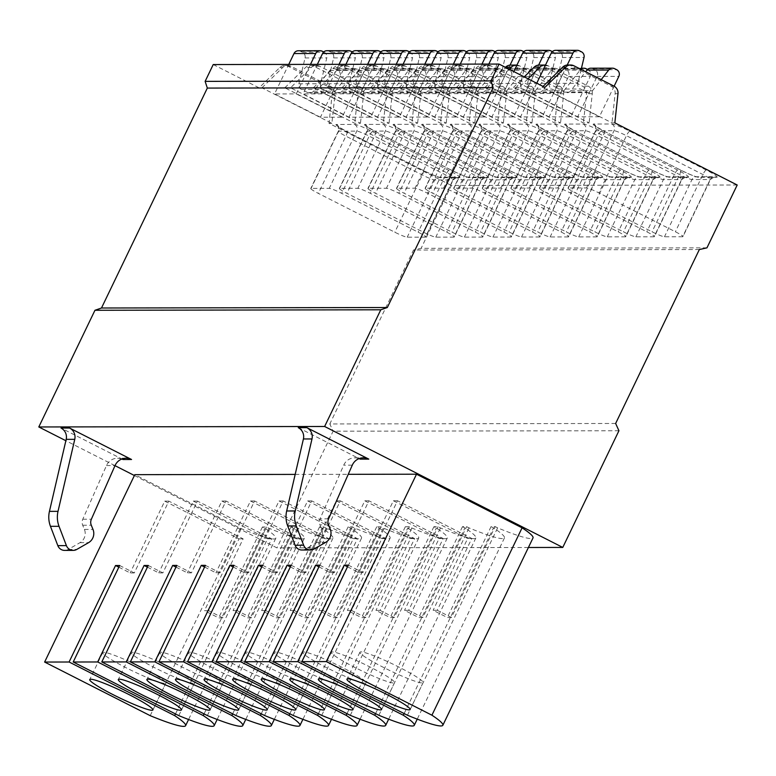 <?xml version="1.0" encoding="UTF-8"?>
<svg xmlns="http://www.w3.org/2000/svg" width="776" height="776" viewBox="0 0 776 776"><rect width="100%" height="100%" fill="white"/><g stroke="black" fill="none" stroke-linecap="round" stroke-linejoin="round"><path stroke-width="0.58" stroke-dasharray="3.88 2.91" d="M528.408 547.487L276.954 547.895L134.403 475.513M115.003 465.658L65.863 440.71M295.181 474.408L348.249 474.32M150.204 715.666L240.385 528.281L134.811 474.67M240.385 528.281A71.343 7.246 -154.3 0 0 275.781 538.321A71.343 7.246 -154.3 0 0 264.858 528.243L262.404 527.001L266.517 526.991L268.971 528.233A71.343 7.246 -154.3 0 0 304.367 538.272A71.343 7.246 -154.3 0 0 293.435 528.194L290.981 526.952L295.103 526.943L297.557 528.184A71.343 7.246 -154.3 0 0 332.952 538.224A71.343 7.246 -154.3 0 0 322.021 528.146L319.566 526.904L323.679 526.894L326.133 528.146A71.343 7.246 -154.3 0 0 361.529 538.175A71.343 7.246 -154.3 0 0 350.606 528.107L348.152 526.856L352.265 526.846L354.719 528.097A71.343 7.246 -154.3 0 0 390.115 538.127A71.343 7.246 -154.3 0 0 379.183 528.058L376.729 526.807L380.851 526.807L383.305 528.049A71.343 7.246 -154.3 0 0 418.7 538.088A71.343 7.246 -154.3 0 0 407.769 528.01L405.315 526.758L409.427 526.758L411.881 528A71.343 7.246 -154.3 0 0 447.277 538.04A71.343 7.246 -154.3 0 0 436.355 527.961L433.9 526.72L438.013 526.71L440.467 527.952A71.343 7.246 -154.3 0 0 475.863 537.991A71.343 7.246 -154.3 0 0 464.931 527.913L462.477 526.671L466.599 526.662L469.053 527.903A71.343 7.246 -154.3 0 0 504.448 537.943A71.343 7.246 -154.3 0 0 493.517 527.864L491.062 526.623L495.175 526.613L497.629 527.864A71.343 7.246 -154.3 0 0 533.025 537.894M122.977 459.518L61.013 428.051M298.256 427.663L360.209 459.13M618.938 430.738L333.117 431.204L276.954 547.895M615.64 423.473L329.81 423.948L333.117 431.204M699.341 249.562L413.511 250.027L329.81 423.948M706.955 247.845L421.135 248.31L413.511 250.027M737.2 185.008L451.37 185.483L421.135 248.31M614.844 122.88L611.992 122.88L542.075 87.378L543.045 86.417M544.927 87.378L542.075 87.378M213.225 64.544L259.106 87.843L279.777 67.551A7.508 7.314 -90.1 0 1 288.071 66.251L328.132 86.592A7.508 7.314 -90.1 0 1 332.157 94.148L329.024 123.345L451.37 185.483M261.958 87.834L282.639 67.551A7.508 7.314 -90.1 0 1 290.932 66.241L330.993 86.592A7.508 7.314 -90.1 0 1 335.019 94.148L331.876 123.345L261.958 87.834L259.106 87.843M331.876 123.345L329.024 123.345M490.626 87.465L484.903 87.475L554.821 122.977L560.544 122.967L490.626 87.465L509.202 69.229M462.04 87.513L456.327 87.523L526.244 123.025L531.958 123.015L462.04 87.513L482.72 67.221A7.508 7.314 -90.1 0 1 491.004 65.912L531.065 86.262A7.508 7.314 -90.1 0 1 535.101 93.818L531.958 123.015M433.454 87.552L427.741 87.562L497.658 123.074L503.372 123.064L433.454 87.552L454.135 67.269A7.508 7.314 -90.1 0 1 462.428 65.96L502.489 86.311A7.508 7.314 -90.1 0 1 506.515 93.867L503.372 123.064M404.878 87.601L399.155 87.61L469.073 123.112L474.796 123.103L404.878 87.601L425.549 67.308A7.508 7.314 -90.1 0 1 433.842 66.008L473.903 86.349A7.508 7.314 -90.1 0 1 477.929 93.915L474.796 123.103M376.292 87.649L370.579 87.659L440.496 123.161L446.21 123.151L376.292 87.649L396.972 67.357A7.508 7.314 -90.1 0 1 405.256 66.057L445.317 86.398A7.508 7.314 -90.1 0 1 449.352 93.954L446.21 123.151M347.706 87.698L341.993 87.707L411.91 123.209L417.624 123.2L347.706 87.698L368.387 67.405A7.508 7.314 -90.1 0 1 376.68 66.106L416.741 86.446A7.508 7.314 -90.1 0 1 420.767 94.003L417.624 123.2M319.13 87.746L313.407 87.756L383.325 123.258L389.048 123.248L319.13 87.746L339.801 67.454A7.508 7.314 -90.1 0 1 348.094 66.154L388.155 86.495A7.508 7.314 -90.1 0 1 392.181 94.051L389.048 123.248M290.544 87.795L284.831 87.795L354.748 123.306L360.462 123.297L290.544 87.795L311.225 67.502A7.508 7.314 -90.1 0 1 319.508 66.193L359.569 86.543A7.508 7.314 -90.1 0 1 363.605 94.1L360.462 123.297M323.699 51.982L324.203 52.234A5.005 4.879 -90.1 0 1 326.774 57.919L320.614 83.74A5.005 4.879 89.9 0 0 323.185 89.415L329.286 92.519A5.005 4.879 89.9 0 0 335.242 91.17L351.47 70.461A5.005 4.879 -90.1 0 1 357.426 69.112L359.385 70.102A5.005 4.879 -90.1 0 1 361.597 76.805L342.158 117.205L320.43 117.234L274.549 93.935L288.759 64.418M342.158 117.205L296.277 93.906L274.549 93.935M352.285 51.934L352.779 52.186A5.005 4.879 -90.1 0 1 355.36 57.87L349.19 83.692A5.005 4.879 89.9 0 0 351.77 89.366L357.862 92.47A5.005 4.879 89.9 0 0 363.828 91.122L380.056 70.412A5.005 4.879 -90.1 0 1 386.011 69.064L387.971 70.053A5.005 4.879 -90.1 0 1 390.183 76.766L370.744 117.157L349.016 117.195L303.135 93.896L317.345 64.369M370.744 117.157L324.853 93.857L303.135 93.896M380.861 51.885L381.365 52.137A5.005 4.879 -90.1 0 1 383.936 57.822L377.776 83.643A5.005 4.879 89.9 0 0 380.347 89.327L386.448 92.422A5.005 4.879 89.9 0 0 392.404 91.073L408.642 70.364A5.005 4.879 -90.1 0 1 414.597 69.016L416.547 70.005A5.005 4.879 -90.1 0 1 418.759 76.717L399.32 117.108L377.602 117.147L331.721 93.847L345.921 64.321M399.32 117.108L353.439 93.809L331.721 93.847M409.447 51.837L409.951 52.089A5.005 4.879 -90.1 0 1 412.522 57.773L406.362 83.595A5.005 4.879 89.9 0 0 408.933 89.279L415.034 92.373A5.005 4.879 89.9 0 0 420.99 91.025L437.218 70.315A5.005 4.879 -90.1 0 1 443.174 68.967L445.133 69.956A5.005 4.879 -90.1 0 1 447.345 76.669L427.906 117.06L406.178 117.098L360.297 93.799L374.507 64.282M427.906 117.06L382.025 93.76L360.297 93.799M438.033 51.788L438.527 52.05A5.005 4.879 -90.1 0 1 441.108 57.725L434.938 83.546A5.005 4.879 89.9 0 0 437.519 89.23L443.61 92.325A5.005 4.879 89.9 0 0 449.576 90.976L465.804 70.267A5.005 4.879 -90.1 0 1 471.76 68.918L473.719 69.918A5.005 4.879 -90.1 0 1 475.93 76.62L456.482 117.011L434.764 117.05L388.883 93.751L403.084 64.233M456.482 117.011L410.601 93.712L388.883 93.751M466.609 51.749L467.113 52.002A5.005 4.879 -90.1 0 1 469.684 57.676L463.524 83.507A5.005 4.879 89.9 0 0 466.095 89.182L472.196 92.276A5.005 4.879 89.9 0 0 478.152 90.928L494.39 70.218A5.005 4.879 -90.1 0 1 500.345 68.87L502.295 69.869A5.005 4.879 -90.1 0 1 504.507 76.572L485.068 116.972L463.35 117.001L417.459 93.702L431.669 64.185M485.068 116.972L439.187 93.673L417.459 93.702M495.195 51.701L495.699 51.953A5.005 4.879 -90.1 0 1 498.27 57.637L492.11 83.459A5.005 4.879 89.9 0 0 494.681 89.133L500.782 92.237A5.005 4.879 89.9 0 0 506.738 90.889L522.966 70.179A5.005 4.879 -90.1 0 1 528.922 68.831L530.881 69.821A5.005 4.879 -90.1 0 1 533.093 76.523L513.654 116.924L491.926 116.953L446.045 93.653L460.255 64.136M513.654 116.924L467.773 93.624L446.045 93.653M523.781 51.652L524.275 51.905A5.005 4.879 -90.1 0 1 526.856 57.589L520.686 83.41A5.005 4.879 89.9 0 0 523.267 89.085L529.358 92.189A5.005 4.879 89.9 0 0 535.324 90.841L551.552 70.131A5.005 4.879 -90.1 0 1 557.507 68.783L559.467 69.772A5.005 4.879 -90.1 0 1 561.678 76.484L542.23 116.875L520.512 116.914L474.631 93.615L488.831 64.088M542.23 116.875L496.349 93.576L474.631 93.615M587.548 69.471L588.043 69.724A5.005 4.879 -90.1 0 1 590.255 76.436L570.816 116.827L549.098 116.866L503.207 93.566L513.799 71.567M570.816 116.827L524.935 93.527L503.207 93.566M519.202 87.416L513.489 87.426L583.407 122.928L589.12 122.918L519.202 87.416L528.01 78.783M614.117 86.204L599.402 116.778L577.674 116.817L531.793 93.518L536.75 83.216M599.402 116.778L553.521 93.479L531.793 93.518M284.831 87.795L305.501 67.512A7.508 7.314 -90.1 0 1 313.795 66.203L353.856 86.553A7.508 7.314 -90.1 0 1 357.881 94.109L354.748 123.306M313.407 87.756L334.087 67.463A7.508 7.314 -90.1 0 1 342.381 66.164L382.442 86.505A7.508 7.314 -90.1 0 1 386.467 94.061L383.325 123.258M341.993 87.707L362.673 67.415A7.508 7.314 -90.1 0 1 370.957 66.115L411.018 86.456A7.508 7.314 -90.1 0 1 415.053 94.012L411.91 123.209M370.579 87.659L391.25 67.367A7.508 7.314 -90.1 0 1 399.543 66.067L439.604 86.408A7.508 7.314 -90.1 0 1 443.63 93.964L440.496 123.161M399.155 87.61L419.835 67.318A7.508 7.314 -90.1 0 1 428.129 66.018L468.19 86.359A7.508 7.314 -90.1 0 1 472.215 93.925L469.073 123.112M427.741 87.562L448.421 67.269A7.508 7.314 -90.1 0 1 456.705 65.97L496.766 86.32A7.508 7.314 -90.1 0 1 500.801 93.877L497.658 123.074M456.327 87.523L476.998 67.231A7.508 7.314 -90.1 0 1 485.291 65.921L525.352 86.272A7.508 7.314 -90.1 0 1 529.377 93.828L526.244 123.025M484.903 87.475L505.438 67.318M513.489 87.426L524.246 76.873M510.618 65.097A7.508 7.314 -90.1 0 1 513.877 65.882L553.938 86.223A7.508 7.314 -90.1 0 1 557.963 93.78L554.821 122.977M516.903 65.116A7.508 7.314 -90.1 0 1 519.59 65.873L559.651 86.214A7.508 7.314 -90.1 0 1 563.677 93.77L560.544 122.967M539.204 65.058A7.508 7.314 -90.1 0 1 542.453 65.834L582.514 86.175A7.508 7.314 -90.1 0 1 586.549 93.731L583.407 122.928M545.489 65.068A7.508 7.314 -90.1 0 1 548.176 65.824L588.237 86.165A7.508 7.314 -90.1 0 1 592.263 93.721L589.12 122.918M567.789 65.009A7.508 7.314 -90.1 0 1 571.039 65.785L611.1 86.126A7.508 7.314 -90.1 0 1 615.125 93.683L611.992 122.88M298.353 50.76A5.005 4.879 -90.1 0 1 300.525 51.274L302.475 52.273A5.005 4.879 -90.1 0 1 305.055 57.948L298.886 83.769A5.005 4.879 89.9 0 0 301.466 89.453L307.558 92.548A5.005 4.879 89.9 0 0 313.523 91.199L329.751 70.49A5.005 4.879 -90.1 0 1 335.707 69.142L337.667 70.141A5.005 4.879 -90.1 0 1 339.878 76.843L320.43 117.234M296.277 93.906L310.478 64.379M425.394 237.165L407.216 237.194A11.262 1.145 25.7 0 1 394.809 232.208L318.335 193.379A11.262 1.145 25.7 0 1 310.759 188.49A11.262 1.145 25.7 0 1 311.079 188.374L329.257 188.345A11.262 1.145 25.7 0 1 341.663 193.34L418.128 232.169A11.262 1.145 25.7 0 1 425.714 237.058A11.262 1.145 25.7 0 1 425.394 237.165L452.932 179.945A11.262 1.145 -154.3 0 0 453.252 179.838A11.262 1.145 -154.3 0 0 445.676 174.949L369.201 136.11A11.262 1.145 -154.3 0 0 356.795 131.125L338.617 131.154A11.262 1.145 -154.3 0 0 338.297 131.26A11.262 1.145 -154.3 0 0 345.873 136.149L422.348 174.988A11.262 1.145 -154.3 0 0 434.754 179.974L452.932 179.945A5.005 4.879 89.9 0 1 457.297 177.151L453.252 179.838L425.714 237.058M326.938 50.712A5.005 4.879 -90.1 0 1 329.102 51.226L331.061 52.225A5.005 4.879 -90.1 0 1 333.631 57.899L327.472 83.73A5.005 4.879 89.9 0 0 330.043 89.405L336.144 92.499A5.005 4.879 89.9 0 0 342.1 91.151L358.328 70.441A5.005 4.879 -90.1 0 1 364.293 69.093L366.243 70.092A5.005 4.879 -90.1 0 1 368.454 76.795L349.016 117.195M324.853 93.857L339.063 64.34M453.97 237.116L435.792 237.146A11.262 1.145 25.7 0 1 423.395 232.16L346.92 193.331A11.262 1.145 25.7 0 1 339.345 188.442A11.262 1.145 25.7 0 1 339.655 188.335L357.843 188.306A11.262 1.145 25.7 0 1 370.239 193.292L446.714 232.121A11.262 1.145 25.7 0 1 454.29 237.01A11.262 1.145 25.7 0 1 453.97 237.116L481.518 179.896A11.262 1.145 -154.3 0 0 481.828 179.789A11.262 1.145 -154.3 0 0 474.252 174.901L397.787 136.062A11.262 1.145 -154.3 0 0 385.381 131.076L367.203 131.105A11.262 1.145 -154.3 0 0 366.883 131.212A11.262 1.145 -154.3 0 0 374.459 136.101L450.934 174.939A11.262 1.145 -154.3 0 0 463.34 179.925L481.518 179.896A5.005 4.879 89.9 0 1 485.873 177.112L481.828 179.789L454.29 237.01M355.515 50.663A5.005 4.879 -90.1 0 1 357.688 51.177L359.647 52.176A5.005 4.879 -90.1 0 1 362.217 57.86L356.058 83.682A5.005 4.879 89.9 0 0 358.628 89.356L364.73 92.46A5.005 4.879 89.9 0 0 370.685 91.112L386.914 70.403A5.005 4.879 -90.1 0 1 392.869 69.054L394.829 70.044A5.005 4.879 -90.1 0 1 397.04 76.746L377.602 117.147M353.439 93.809L367.649 64.292M482.556 237.078L464.378 237.107A11.262 1.145 25.7 0 1 451.971 232.111L375.506 193.282A11.262 1.145 25.7 0 1 367.921 188.393A11.262 1.145 25.7 0 1 368.241 188.287L386.419 188.258A11.262 1.145 25.7 0 1 398.825 193.243L475.3 232.072A11.262 1.145 25.7 0 1 482.876 236.971A11.262 1.145 25.7 0 1 482.556 237.078L510.094 179.848A11.262 1.145 -154.3 0 0 510.414 179.741A11.262 1.145 -154.3 0 0 502.838 174.852L426.363 136.023A11.262 1.145 -154.3 0 0 413.957 131.028L395.779 131.057A11.262 1.145 -154.3 0 0 395.459 131.163A11.262 1.145 -154.3 0 0 403.045 136.062L479.51 174.891A11.262 1.145 -154.3 0 0 491.916 179.877L510.094 179.848A5.005 4.879 89.9 0 1 514.459 177.064L510.414 179.741L482.876 236.971M384.101 50.615A5.005 4.879 -90.1 0 1 386.264 51.138L388.223 52.128A5.005 4.879 -90.1 0 1 390.803 57.812L384.634 83.633A5.005 4.879 89.9 0 0 387.214 89.308L393.306 92.412A5.005 4.879 89.9 0 0 399.262 91.064L415.5 70.354A5.005 4.879 -90.1 0 1 421.455 69.006L423.415 69.995A5.005 4.879 -90.1 0 1 425.617 76.708L406.178 117.098M382.025 93.76L396.226 64.243M511.142 237.029L492.964 237.058A11.262 1.145 25.7 0 1 480.557 232.072L404.083 193.234A11.262 1.145 25.7 0 1 396.507 188.345A11.262 1.145 25.7 0 1 396.827 188.238L415.005 188.209A11.262 1.145 25.7 0 1 427.411 193.195L503.876 232.034A11.262 1.145 25.7 0 1 511.462 236.922A11.262 1.145 25.7 0 1 511.142 237.029L538.68 179.799A11.262 1.145 -154.3 0 0 539 179.692A11.262 1.145 -154.3 0 0 531.414 174.804L454.949 135.975A11.262 1.145 -154.3 0 0 442.543 130.979L424.365 131.018A11.262 1.145 -154.3 0 0 424.045 131.125A11.262 1.145 -154.3 0 0 431.621 136.013L508.096 174.843A11.262 1.145 -154.3 0 0 520.502 179.828L538.68 179.799A5.005 4.879 89.9 0 1 543.045 177.015L539 179.692L511.462 236.922M412.686 50.566A5.005 4.879 -90.1 0 1 414.85 51.09L416.809 52.079A5.005 4.879 -90.1 0 1 419.38 57.763L413.22 83.585A5.005 4.879 89.9 0 0 415.79 89.269L421.892 92.363A5.005 4.879 89.9 0 0 427.848 91.015L444.076 70.306A5.005 4.879 -90.1 0 1 450.041 68.957L451.991 69.947A5.005 4.879 -90.1 0 1 454.202 76.659L434.764 117.05M410.601 93.712L424.811 64.195M539.718 236.981L521.54 237.01A11.262 1.145 25.7 0 1 509.134 232.024L432.668 193.185A11.262 1.145 25.7 0 1 425.093 188.296A11.262 1.145 25.7 0 1 425.403 188.19L443.581 188.161A11.262 1.145 25.7 0 1 455.987 193.146L532.462 231.985A11.262 1.145 25.7 0 1 540.038 236.874A11.262 1.145 25.7 0 1 539.718 236.981L567.266 179.76A11.262 1.145 -154.3 0 0 567.576 179.644A11.262 1.145 -154.3 0 0 560 174.755L483.526 135.926A11.262 1.145 -154.3 0 0 471.129 130.94L452.951 130.969A11.262 1.145 -154.3 0 0 452.631 131.076A11.262 1.145 -154.3 0 0 460.207 135.965L536.682 174.794A11.262 1.145 -154.3 0 0 549.078 179.789L567.266 179.76A5.005 4.879 89.9 0 1 571.621 176.967L567.576 179.644L540.038 236.874M441.263 50.527A5.005 4.879 -90.1 0 1 443.435 51.041L445.395 52.031A5.005 4.879 -90.1 0 1 447.965 57.715L441.806 83.536A5.005 4.879 89.9 0 0 444.376 89.221L450.478 92.315A5.005 4.879 89.9 0 0 456.433 90.967L472.662 70.257A5.005 4.879 -90.1 0 1 478.617 68.909L480.577 69.898A5.005 4.879 -90.1 0 1 482.788 76.611L463.35 117.001M439.187 93.673L453.397 64.146M568.304 236.932L550.126 236.961A11.262 1.145 25.7 0 1 537.72 231.976L461.245 193.137A11.262 1.145 25.7 0 1 453.669 188.248A11.262 1.145 25.7 0 1 453.989 188.141L472.167 188.112A11.262 1.145 25.7 0 1 484.573 193.108L561.048 231.937A11.262 1.145 25.7 0 1 568.624 236.826A11.262 1.145 25.7 0 1 568.304 236.932L595.842 179.712A11.262 1.145 -154.3 0 0 596.162 179.605A11.262 1.145 -154.3 0 0 588.586 174.716L512.111 135.878A11.262 1.145 -154.3 0 0 499.705 130.892L481.527 130.921A11.262 1.145 -154.3 0 0 481.207 131.028A11.262 1.145 -154.3 0 0 488.793 135.916L565.258 174.745A11.262 1.145 -154.3 0 0 577.664 179.741L595.842 179.712A5.005 4.879 89.9 0 1 600.207 176.918L596.162 179.605L568.624 236.826M469.849 50.479A5.005 4.879 -90.1 0 1 472.012 50.993L473.971 51.992A5.005 4.879 -90.1 0 1 476.551 57.666L470.382 83.488A5.005 4.879 89.9 0 0 472.962 89.172L479.054 92.266A5.005 4.879 89.9 0 0 485.01 90.918L501.248 70.209A5.005 4.879 -90.1 0 1 507.203 68.86L509.163 69.859A5.005 4.879 -90.1 0 1 511.365 76.562L491.926 116.953M467.773 93.624L481.974 64.098M596.889 236.884L578.712 236.913A11.262 1.145 25.7 0 1 566.305 231.927L489.831 193.098A11.262 1.145 25.7 0 1 482.255 188.209A11.262 1.145 25.7 0 1 482.575 188.093L500.753 188.064A11.262 1.145 25.7 0 1 513.159 193.059L589.624 231.888A11.262 1.145 25.7 0 1 597.21 236.777A11.262 1.145 25.7 0 1 596.889 236.884L624.428 179.663A11.262 1.145 -154.3 0 0 624.748 179.557A11.262 1.145 -154.3 0 0 617.163 174.668L540.697 135.829A11.262 1.145 -154.3 0 0 528.291 130.843L510.113 130.872A11.262 1.145 -154.3 0 0 509.793 130.979A11.262 1.145 -154.3 0 0 517.369 135.868L593.844 174.707A11.262 1.145 -154.3 0 0 606.25 179.692L624.428 179.663A5.005 4.879 89.9 0 1 628.783 176.87L624.748 179.557L597.21 236.777M498.435 50.43A5.005 4.879 -90.1 0 1 500.598 50.944L502.557 51.943A5.005 4.879 -90.1 0 1 505.127 57.618L498.968 83.449A5.005 4.879 89.9 0 0 501.538 89.124L507.64 92.218A5.005 4.879 89.9 0 0 513.596 90.87L529.824 70.16A5.005 4.879 -90.1 0 1 535.789 68.812L537.739 69.811A5.005 4.879 -90.1 0 1 539.95 76.514L520.512 116.914M496.349 93.576L510.045 65.126M625.466 236.835L607.288 236.864A11.262 1.145 25.7 0 1 594.882 231.879L518.417 193.049A11.262 1.145 25.7 0 1 510.841 188.161A11.262 1.145 25.7 0 1 511.151 188.054L529.329 188.025A11.262 1.145 25.7 0 1 541.735 193.011L618.21 231.84A11.262 1.145 25.7 0 1 625.786 236.728A11.262 1.145 25.7 0 1 625.466 236.835L653.014 179.615A11.262 1.145 -154.3 0 0 653.324 179.508A11.262 1.145 -154.3 0 0 645.748 174.619L569.274 135.781A11.262 1.145 -154.3 0 0 556.877 130.795L538.699 130.824A11.262 1.145 -154.3 0 0 538.379 130.931A11.262 1.145 -154.3 0 0 545.955 135.819L622.43 174.658A11.262 1.145 -154.3 0 0 634.826 179.644L653.014 179.615A5.005 4.879 89.9 0 1 657.369 176.831L653.324 179.508L625.786 236.728M527.011 50.382A5.005 4.879 -90.1 0 1 529.183 50.896L531.133 51.895A5.005 4.879 -90.1 0 1 533.713 57.579L527.544 83.401A5.005 4.879 89.9 0 0 530.124 89.075L536.226 92.179A5.005 4.879 89.9 0 0 542.182 90.831L558.41 70.121A5.005 4.879 -90.1 0 1 564.365 68.773L566.325 69.762A5.005 4.879 -90.1 0 1 568.536 76.465L549.098 116.866M524.935 93.527L538.622 65.077M552.357 51.604L552.861 51.856A5.005 4.879 -90.1 0 1 555.432 57.54L549.272 83.362A5.005 4.879 89.9 0 0 551.843 89.046L557.944 92.14A5.005 4.879 89.9 0 0 563.9 90.792L580.138 70.082A5.005 4.879 -90.1 0 1 581.263 69.025M654.052 236.796L635.874 236.826A11.262 1.145 25.7 0 1 623.467 231.83L546.993 193.001A11.262 1.145 25.7 0 1 539.417 188.112A11.262 1.145 25.7 0 1 539.737 188.005L557.915 187.976A11.262 1.145 25.7 0 1 570.321 192.962L646.796 231.791A11.262 1.145 25.7 0 1 654.372 236.69A11.262 1.145 25.7 0 1 654.052 236.796L681.59 179.566A11.262 1.145 -154.3 0 0 681.91 179.46A11.262 1.145 -154.3 0 0 674.334 174.571L597.86 135.742A11.262 1.145 -154.3 0 0 585.453 130.746L567.275 130.775A11.262 1.145 -154.3 0 0 566.955 130.882A11.262 1.145 -154.3 0 0 574.541 135.781L651.006 174.61A11.262 1.145 -154.3 0 0 663.412 179.595L681.59 179.566A5.005 4.879 89.9 0 1 685.955 176.782L681.91 179.46L654.372 236.69M590.778 68.201A5.005 4.879 -90.1 0 1 592.951 68.724L594.911 69.714A5.005 4.879 -90.1 0 1 597.113 76.426L577.674 116.817M555.597 50.333A5.005 4.879 -90.1 0 1 557.76 50.857L559.719 51.846A5.005 4.879 -90.1 0 1 562.299 57.531L556.13 83.352A5.005 4.879 89.9 0 0 558.71 89.027L564.802 92.131A5.005 4.879 89.9 0 0 570.758 90.782L585.667 71.761M553.521 93.479L567.207 65.029M581.156 69.471L577.858 83.313A5.005 4.879 89.9 0 0 580.429 88.998L586.53 92.092A5.005 4.879 89.9 0 0 592.486 90.743L601.187 79.637M682.637 236.748L664.46 236.777A11.262 1.145 25.7 0 1 652.053 231.791L575.579 192.952A11.262 1.145 25.7 0 1 568.003 188.064A11.262 1.145 25.7 0 1 568.323 187.957L586.501 187.928A11.262 1.145 25.7 0 1 598.907 192.914L675.372 231.752A11.262 1.145 25.7 0 1 682.948 236.641A11.262 1.145 25.7 0 1 682.637 236.748L710.176 179.518A11.262 1.145 -154.3 0 0 710.496 179.411A11.262 1.145 -154.3 0 0 702.91 174.522L626.445 135.693A11.262 1.145 -154.3 0 0 614.039 130.708L595.861 130.737A11.262 1.145 -154.3 0 0 595.541 130.843A11.262 1.145 -154.3 0 0 603.117 135.732L679.592 174.561A11.262 1.145 -154.3 0 0 691.998 179.547L710.176 179.518A5.005 4.879 89.9 0 1 714.531 176.734L710.496 179.411L682.948 236.641M348.308 565.132L362.945 572.562L397.506 500.753L471.798 538.476L437.237 610.285L451.438 617.502L495.175 526.613M407.449 715.239L497.629 527.864M347.502 566.82L358.832 572.572L362.945 572.562M437.237 610.285L433.124 610.295L447.325 617.512L451.438 617.502M397.506 500.753L393.393 500.762L358.832 572.572M471.798 538.476L467.676 538.486L433.124 610.295M393.393 500.762L467.676 538.486M491.062 526.623L447.325 617.512M404.141 713.561L493.517 527.864M378.872 715.288L469.053 527.903M319.731 565.18L334.369 572.61L368.93 500.801L443.212 538.525L408.651 610.334L422.852 617.55L466.599 526.662M318.917 566.868L330.256 572.62L334.369 572.61M408.651 610.334L404.538 610.343L418.739 617.55L422.852 617.55M368.93 500.801L364.807 500.811L330.256 572.62M443.212 538.525L439.1 538.534L404.538 610.343M364.807 500.811L439.1 538.534M462.477 526.671L418.739 617.55M375.565 713.61L464.931 527.913M350.286 715.336L440.467 527.952M291.145 565.229L305.783 572.659L340.344 500.85L414.626 538.573L380.075 610.382L394.276 617.599L438.013 526.71M290.331 566.907L301.67 572.669L305.783 572.659M380.075 610.382L375.953 610.392L390.153 617.599L394.276 617.599M340.344 500.85L336.231 500.86L301.67 572.669M414.626 538.573L410.514 538.583L375.953 610.392M336.231 500.86L410.514 538.583M433.9 526.72L390.153 617.599M346.979 713.658L436.355 527.961M321.7 715.385L411.881 528M262.56 565.277L277.207 572.707L311.758 500.898L386.05 538.622L351.489 610.431L365.69 617.638L409.427 526.758M261.755 566.955L273.084 572.717L277.207 572.707M351.489 610.431L347.376 610.44L361.577 617.648L365.69 617.638M311.758 500.898L307.645 500.898L273.084 572.717M386.05 538.622L381.938 538.622L347.376 610.44M307.645 500.898L381.938 538.622M405.315 526.758L361.577 617.648M318.402 713.707L407.769 528.01M293.124 715.433L383.305 528.049M233.983 565.316L248.621 572.756L283.182 500.947L357.464 538.67L322.903 610.479L337.104 617.686L380.851 526.807M233.169 567.004L244.508 572.756L248.621 572.756M322.903 610.479L318.79 610.479L332.991 617.696L337.104 617.686M283.182 500.947L279.059 500.947L244.508 572.756M357.464 538.67L353.352 538.67L318.79 610.479M279.059 500.947L353.352 538.67M376.729 526.807L332.991 617.696M289.817 713.755L379.183 528.058M264.538 715.472L354.719 528.097M205.398 565.365L220.035 572.804L254.596 500.986L328.888 538.709L294.327 610.528L308.528 617.735L352.265 526.846M204.583 567.052L215.922 572.804L220.035 572.804M294.327 610.528L290.205 610.528L304.405 617.745L308.528 617.735M254.596 500.986L250.483 500.995L215.922 572.804M328.888 538.709L324.766 538.719L290.205 610.528M250.483 500.995L324.766 538.719M348.152 526.856L304.405 617.745M261.231 713.794L350.606 528.107M235.952 715.52L326.133 528.146M176.812 565.413L191.459 572.843L226.01 501.034L300.302 538.757L265.741 610.567L279.942 617.783L323.679 526.894M176.006 567.101L187.336 572.853L191.459 572.843M265.741 610.567L261.628 610.576L275.829 617.793L279.942 617.783M226.01 501.034L221.897 501.044L187.336 572.853M300.302 538.757L296.19 538.767L261.628 610.576M221.897 501.044L296.19 538.767M319.566 526.904L275.829 617.793M232.654 713.842L322.021 528.146M207.376 715.569L297.557 528.184M148.235 565.462L162.873 572.892L197.434 501.083L271.716 538.806L237.155 610.615L251.356 617.832L295.103 526.943M147.421 567.149L158.76 572.901L162.873 572.892M237.155 610.615L233.042 610.625L247.243 617.832L251.356 617.832M197.434 501.083L193.321 501.092L158.76 572.901M271.716 538.806L267.604 538.816L233.042 610.625M193.321 501.092L267.604 538.816M290.981 526.952L247.243 617.832M204.069 713.891L293.435 528.194M178.79 715.617L268.971 528.233M119.649 565.51L134.287 572.94L168.848 501.131L243.14 538.854L208.579 610.663L222.78 617.88L266.517 526.991M118.844 567.188L130.174 572.95L134.287 572.94M208.579 610.663L204.457 610.673L218.657 617.88L222.78 617.88M168.848 501.131L164.735 501.141L130.174 572.95M164.735 501.141L239.018 538.864L204.457 610.673M262.404 527.001L218.657 617.88M175.483 713.939L264.858 528.243M243.14 538.854L239.018 538.864M142.28 667.816A35.046 3.56 -154.3 0 0 102.694 652.635A35.046 3.56 -154.3 0 0 126.275 667.845A35.046 3.56 -154.3 0 0 165.86 683.025A35.046 3.56 -154.3 0 0 142.28 667.816M170.865 667.767A35.046 3.56 -154.3 0 0 131.28 652.587A35.046 3.56 -154.3 0 0 154.851 667.797A35.046 3.56 -154.3 0 0 194.436 682.987A35.046 3.56 -154.3 0 0 170.865 667.767M199.442 667.729A35.046 3.56 -154.3 0 0 159.856 652.538A35.046 3.56 -154.3 0 0 183.437 667.748A35.046 3.56 -154.3 0 0 223.022 682.938A35.046 3.56 -154.3 0 0 199.442 667.729M228.028 667.68A35.046 3.56 -154.3 0 0 188.442 652.49A35.046 3.56 -154.3 0 0 212.023 667.7A35.046 3.56 -154.3 0 0 251.608 682.89A35.046 3.56 -154.3 0 0 228.028 667.68M256.613 667.632A35.046 3.56 -154.3 0 0 217.028 652.441A35.046 3.56 -154.3 0 0 240.599 667.661A35.046 3.56 -154.3 0 0 280.185 682.841A35.046 3.56 -154.3 0 0 256.613 667.632M285.19 667.583A35.046 3.56 -154.3 0 0 245.604 652.403A35.046 3.56 -154.3 0 0 269.185 667.612A35.046 3.56 -154.3 0 0 308.77 682.793A35.046 3.56 -154.3 0 0 285.19 667.583M313.776 667.535A35.046 3.56 -154.3 0 0 274.19 652.354A35.046 3.56 -154.3 0 0 297.771 667.564A35.046 3.56 -154.3 0 0 337.347 682.744A35.046 3.56 -154.3 0 0 313.776 667.535M342.352 667.486A35.046 3.56 -154.3 0 0 302.776 652.306A35.046 3.56 -154.3 0 0 326.347 667.515A35.046 3.56 -154.3 0 0 365.933 682.705A35.046 3.56 -154.3 0 0 342.352 667.486M370.938 667.447A35.046 3.56 -154.3 0 0 331.352 652.257A35.046 3.56 -154.3 0 0 354.933 667.467A35.046 3.56 -154.3 0 0 394.518 682.657A35.046 3.56 -154.3 0 0 370.938 667.447M399.524 667.399A35.046 3.56 -154.3 0 0 359.938 652.209A35.046 3.56 -154.3 0 0 383.519 667.418A35.046 3.56 -154.3 0 0 423.095 682.608A35.046 3.56 -154.3 0 0 399.524 667.399M121.842 459.014A12.513 12.183 89.9 0 0 106.477 465.561L82.789 519.222A7.508 7.314 89.9 0 0 82.702 525.236L84.419 529.416A10.515 10.234 -90.1 0 1 79.986 542.667L68.21 549.447A7.508 7.314 -90.1 0 1 64.651 550.407M301.883 550.009A7.508 7.314 89.9 0 0 305.453 549.059L317.219 542.278A10.515 10.234 89.9 0 0 321.652 529.028L319.945 524.848A7.508 7.314 -90.1 0 1 320.022 518.834L343.71 465.173A12.513 12.183 -90.1 0 1 359.084 458.626M459.46 177.675A16.277 1.649 -154.3 0 0 448.974 170.458L372.499 131.619A16.277 1.649 -154.3 0 0 354.584 124.422L336.406 124.451A16.277 1.649 -154.3 0 0 346.891 131.668L423.366 170.497A16.277 1.649 -154.3 0 0 441.282 177.704L459.46 177.675A5.005 4.879 89.9 0 0 457.297 177.151L439.119 177.19A5.005 4.879 89.9 0 0 434.754 179.974L407.216 237.194M488.046 177.626A16.277 1.649 -154.3 0 0 477.56 170.41L401.085 131.581A16.277 1.649 -154.3 0 0 383.169 124.373L364.992 124.403A16.277 1.649 -154.3 0 0 375.477 131.619L451.952 170.448A16.277 1.649 -154.3 0 0 469.868 177.655L488.046 177.626A5.005 4.879 89.9 0 0 485.873 177.112L467.695 177.141A5.005 4.879 89.9 0 0 463.34 179.925L435.792 237.146M516.622 177.578A16.277 1.649 -154.3 0 0 506.136 170.361L429.671 131.532A16.277 1.649 -154.3 0 0 411.755 124.325L393.568 124.354A16.277 1.649 -154.3 0 0 404.063 131.571L480.528 170.4A16.277 1.649 -154.3 0 0 498.444 177.607L516.622 177.578A5.005 4.879 89.9 0 0 514.459 177.064L496.281 177.093A5.005 4.879 89.9 0 0 491.916 179.877L464.378 237.107M545.208 177.529A16.277 1.649 -154.3 0 0 534.722 170.313L458.247 131.484A16.277 1.649 -154.3 0 0 440.331 124.276L422.154 124.305A16.277 1.649 -154.3 0 0 432.639 131.522L509.114 170.361A16.277 1.649 -154.3 0 0 527.03 177.559L545.208 177.529A5.005 4.879 89.9 0 0 543.045 177.015L524.857 177.044A5.005 4.879 89.9 0 0 520.502 179.828L492.964 237.058M573.794 177.491A16.277 1.649 -154.3 0 0 563.308 170.264L486.833 131.435A16.277 1.649 -154.3 0 0 468.917 124.228L450.74 124.257A16.277 1.649 -154.3 0 0 461.225 131.474L537.69 170.313A16.277 1.649 -154.3 0 0 555.616 177.52L573.794 177.491A5.005 4.879 89.9 0 0 571.621 176.967L553.443 176.996A5.005 4.879 89.9 0 0 549.078 179.789L521.54 237.01M602.37 177.442A16.277 1.649 -154.3 0 0 591.884 170.225L515.419 131.386A16.277 1.649 -154.3 0 0 497.503 124.179L479.316 124.209A16.277 1.649 -154.3 0 0 489.801 131.435L566.276 170.264A16.277 1.649 -154.3 0 0 584.192 177.471L602.37 177.442A5.005 4.879 89.9 0 0 600.207 176.918L582.029 176.947A5.005 4.879 89.9 0 0 577.664 179.741L550.126 236.961M630.956 177.394A16.277 1.649 -154.3 0 0 620.47 170.177L543.995 131.338A16.277 1.649 -154.3 0 0 526.08 124.141L507.902 124.17A16.277 1.649 -154.3 0 0 518.387 131.386L594.862 170.216A16.277 1.649 -154.3 0 0 612.778 177.423L630.956 177.394A5.005 4.879 89.9 0 0 628.783 176.87L610.605 176.909A5.005 4.879 89.9 0 0 606.25 179.692L578.712 236.913M659.542 177.345A16.277 1.649 -154.3 0 0 649.056 170.128L572.581 131.299A16.277 1.649 -154.3 0 0 554.665 124.092L536.488 124.121A16.277 1.649 -154.3 0 0 546.973 131.338L623.438 170.167A16.277 1.649 -154.3 0 0 641.364 177.374L659.542 177.345A5.005 4.879 89.9 0 0 657.369 176.831L639.191 176.86A5.005 4.879 89.9 0 0 634.826 179.644L607.288 236.864M688.118 177.297A16.277 1.649 -154.3 0 0 677.632 170.08L601.167 131.251A16.277 1.649 -154.3 0 0 583.242 124.044L565.064 124.073A16.277 1.649 -154.3 0 0 575.549 131.29L652.024 170.119A16.277 1.649 -154.3 0 0 669.94 177.326L688.118 177.297A5.005 4.879 89.9 0 0 685.955 176.782L667.777 176.812A5.005 4.879 89.9 0 0 663.412 179.595L635.874 236.826M716.704 177.248A16.277 1.649 -154.3 0 0 706.218 170.031L629.743 131.202A16.277 1.649 -154.3 0 0 611.827 123.995L593.65 124.024A16.277 1.649 -154.3 0 0 604.135 131.241L680.61 170.08A16.277 1.649 -154.3 0 0 698.526 177.277L716.704 177.248A5.005 4.879 89.9 0 0 714.531 176.734L696.353 176.763A5.005 4.879 89.9 0 0 691.998 179.547L664.46 236.777M282.639 67.551L279.777 67.551M311.225 67.502L305.501 67.512M339.801 67.454L334.087 67.463M368.387 67.405L362.673 67.415M396.972 67.357L391.25 67.367M425.549 67.308L419.835 67.318M454.135 67.269L448.421 67.269M482.72 67.221L476.998 67.231M290.932 66.241L288.071 66.251M319.508 66.193L313.795 66.203M348.094 66.154L342.381 66.164M376.68 66.106L370.957 66.115M405.256 66.057L399.543 66.067M433.842 66.008L428.129 66.018M462.428 65.96L456.705 65.97M491.004 65.912L485.291 65.921M519.59 65.873L513.877 65.882M548.176 65.824L542.453 65.834M573.9 65.776L571.039 65.785M335.019 94.148L332.157 94.148M363.605 94.1L357.881 94.109M392.181 94.051L386.467 94.061M420.767 94.003L415.053 94.012M449.352 93.954L443.63 93.964M477.929 93.915L472.215 93.925M506.515 93.867L500.801 93.877M535.101 93.818L529.377 93.828M563.677 93.77L557.963 93.78M592.263 93.721L586.549 93.731M617.987 93.683L615.125 93.683M330.993 86.592L328.132 86.592M359.569 86.543L353.856 86.553M388.155 86.495L382.442 86.505M416.741 86.446L411.018 86.456M445.317 86.398L439.604 86.408M473.903 86.349L468.19 86.359M502.489 86.311L496.766 86.32M531.065 86.262L525.352 86.272M559.651 86.214L553.938 86.223M588.237 86.165L582.514 86.175M613.962 86.126L611.1 86.126M339.878 76.843L361.597 76.805M300.525 51.274L322.244 51.235M302.475 52.273L324.203 52.234M305.055 57.948L326.774 57.919M298.886 83.769L320.614 83.74M301.466 89.453L323.185 89.415M307.558 92.548L329.286 92.519M313.523 91.199L335.242 91.17M329.751 70.49L351.47 70.461M335.707 69.142L357.426 69.112M337.667 70.141L359.385 70.102M448.974 170.458A5.005 1.028 -63.1 0 0 445.676 174.949L418.128 232.169M372.499 131.619A5.005 1.028 -63.1 0 0 369.201 136.11L341.663 193.34M354.584 124.422A5.005 4.879 -90.1 0 1 356.795 131.125L329.257 188.345M336.406 124.451A5.005 4.879 -90.1 0 1 338.617 131.154L311.079 188.374M346.891 131.668A5.005 1.028 116.9 0 1 346.998 131.687A5.005 1.028 116.9 0 1 345.873 136.149L318.335 193.379M423.366 170.497A5.005 1.028 116.9 0 1 423.473 170.526A5.005 1.028 116.9 0 1 422.348 174.988L394.809 232.208M441.282 177.704A5.005 4.879 89.9 0 0 439.119 177.19L439.371 177.2C437.373 176.889 432.077 174.658 423.473 170.526L346.998 131.687L337.696 126.236C338.181 125.295 338.385 126.973 338.297 131.26L310.759 188.49M329.102 51.226L350.83 51.197M331.061 52.225L352.779 52.186M333.631 57.899L355.36 57.87M327.472 83.73L349.19 83.692M330.043 89.405L351.77 89.366M336.144 92.499L357.862 92.47M342.1 91.151L363.828 91.122M358.328 70.441L380.056 70.412M364.293 69.093L386.011 69.064M366.243 70.092L387.971 70.053M368.454 76.795L390.183 76.766M477.56 170.41A5.005 1.028 -63.1 0 0 474.252 174.901L446.714 232.121M401.085 131.581A5.005 1.028 -63.1 0 0 397.787 136.062L370.239 193.292M383.169 124.373A5.005 4.879 -90.1 0 1 385.381 131.076L357.843 188.306M364.992 124.403A5.005 4.879 -90.1 0 1 367.203 131.105L339.655 188.335M375.477 131.619A5.005 1.028 116.9 0 1 375.584 131.639A5.005 1.028 116.9 0 1 374.459 136.101L346.92 193.331M451.952 170.448A5.005 1.028 116.9 0 1 452.059 170.477A5.005 1.028 116.9 0 1 450.934 174.939L423.395 232.16M469.868 177.655A5.005 4.879 89.9 0 0 467.695 177.141L467.957 177.151C465.959 176.841 460.653 174.61 452.059 170.477L375.584 131.639L366.282 126.187C366.767 125.256 366.961 126.924 366.883 131.212L339.345 188.442M357.688 51.177L379.406 51.148M359.647 52.176L381.365 52.137M362.217 57.86L383.936 57.822M356.058 83.682L377.776 83.643M358.628 89.356L380.347 89.327M364.73 92.46L386.448 92.422M370.685 91.112L392.404 91.073M386.914 70.403L408.642 70.364M392.869 69.054L414.597 69.016M394.829 70.044L416.547 70.005M397.04 76.746L418.759 76.717M506.136 170.361A5.005 1.028 -63.1 0 0 502.838 174.852L475.3 232.072M429.671 131.532A5.005 1.028 -63.1 0 0 426.363 136.023L398.825 193.243M411.755 124.325A5.005 4.879 -90.1 0 1 413.957 131.028L386.419 188.258M393.568 124.354A5.005 4.879 -90.1 0 1 395.779 131.057L368.241 188.287M404.063 131.571A5.005 1.028 116.9 0 1 404.17 131.6A5.005 1.028 116.9 0 1 403.045 136.062L375.506 193.282M480.528 170.4A5.005 1.028 116.9 0 1 480.635 170.429A5.005 1.028 116.9 0 1 479.51 174.891L451.971 232.111M498.444 177.607A5.005 4.879 89.9 0 0 496.281 177.093L496.533 177.103C494.535 176.792 489.239 174.561 480.635 170.429L404.17 131.6L394.868 126.139C395.343 125.208 395.547 126.876 395.459 131.163L367.921 188.393M386.264 51.138L407.992 51.1M388.223 52.128L409.951 52.089M390.803 57.812L412.522 57.773M384.634 83.633L406.362 83.595M387.214 89.308L408.933 89.279M393.306 92.412L415.034 92.373M399.262 91.064L420.99 91.025M415.5 70.354L437.218 70.315M421.455 69.006L443.174 68.967M423.415 69.995L445.133 69.956M425.617 76.708L447.345 76.669M534.722 170.313A5.005 1.028 -63.1 0 0 531.414 174.804L503.876 232.034M458.247 131.484A5.005 1.028 -63.1 0 0 454.949 135.975L427.411 193.195M440.331 124.276A5.005 4.879 -90.1 0 1 442.543 130.979L415.005 188.209M422.154 124.305A5.005 4.879 -90.1 0 1 424.365 131.018L396.827 188.238M432.639 131.522A5.005 1.028 116.9 0 1 432.746 131.551A5.005 1.028 116.9 0 1 431.621 136.013L404.083 193.234M509.114 170.361A5.005 1.028 116.9 0 1 509.221 170.381A5.005 1.028 116.9 0 1 508.096 174.843L480.557 232.072M527.03 177.559A5.005 4.879 89.9 0 0 524.857 177.044L525.119 177.054C523.121 176.744 517.825 174.522 509.221 170.381L432.746 131.551L423.444 126.1C423.929 125.159 424.132 126.837 424.045 131.125L396.507 188.345M414.85 51.09L436.578 51.051M416.809 52.079L438.527 52.05M419.38 57.763L441.108 57.725M413.22 83.585L434.938 83.546M415.79 89.269L437.519 89.23M421.892 92.363L443.61 92.325M427.848 91.015L449.576 90.976M444.076 70.306L465.804 70.267M450.041 68.957L471.76 68.918M451.991 69.947L473.719 69.918M454.202 76.659L475.93 76.62M563.308 170.264A5.005 1.028 -63.1 0 0 560 174.755L532.462 231.985M486.833 131.435A5.005 1.028 -63.1 0 0 483.526 135.926L455.987 193.146M468.917 124.228A5.005 4.879 -90.1 0 1 471.129 130.94L443.581 188.161M450.74 124.257A5.005 4.879 -90.1 0 1 452.951 130.969L425.403 188.19M461.225 131.474A5.005 1.028 116.9 0 1 461.332 131.503A5.005 1.028 116.9 0 1 460.207 135.965L432.668 193.185M537.69 170.313A5.005 1.028 116.9 0 1 537.807 170.332A5.005 1.028 116.9 0 1 536.682 174.794L509.134 232.024M555.616 177.52A5.005 4.879 89.9 0 0 553.443 176.996L553.705 177.006C551.707 176.695 546.401 174.474 537.807 170.332L461.332 131.503L452.03 126.051C452.515 125.111 452.709 126.789 452.631 131.076L425.093 188.296M443.435 51.041L465.154 51.003M445.395 52.031L467.113 52.002M447.965 57.715L469.684 57.676M441.806 83.536L463.524 83.507M444.376 89.221L466.095 89.182M450.478 92.315L472.196 92.276M456.433 90.967L478.152 90.928M472.662 70.257L494.39 70.218M478.617 68.909L500.345 68.87M480.577 69.898L502.295 69.869M482.788 76.611L504.507 76.572M591.884 170.225A5.005 1.028 -63.1 0 0 588.586 174.716L561.048 231.937M515.419 131.386A5.005 1.028 -63.1 0 0 512.111 135.878L484.573 193.108M497.503 124.179A5.005 4.879 -90.1 0 1 499.705 130.892L472.167 188.112M479.316 124.209A5.005 4.879 -90.1 0 1 481.527 130.921L453.989 188.141M489.801 131.435A5.005 1.028 116.9 0 1 489.918 131.454A5.005 1.028 116.9 0 1 488.793 135.916L461.245 193.137M566.276 170.264A5.005 1.028 116.9 0 1 566.383 170.284A5.005 1.028 116.9 0 1 565.258 174.745L537.72 231.976M584.192 177.471A5.005 4.879 89.9 0 0 582.029 176.947L566.383 170.284L489.918 131.454L480.616 126.003C481.091 125.062 481.295 126.74 481.207 131.028L453.669 188.248M472.012 50.993L493.74 50.954M473.971 51.992L495.699 51.953M476.551 57.666L498.27 57.637M470.382 83.488L492.11 83.459M472.962 89.172L494.681 89.133M479.054 92.266L500.782 92.237M485.01 90.918L506.738 90.889M501.248 70.209L522.966 70.179M507.203 68.86L528.922 68.831M509.163 69.859L530.881 69.821M511.365 76.562L533.093 76.523M620.47 170.177A5.005 1.028 -63.1 0 0 617.163 174.668L589.624 231.888M543.995 131.338A5.005 1.028 -63.1 0 0 540.697 135.829L513.159 193.059M526.08 124.141A5.005 4.879 -90.1 0 1 528.291 130.843L500.753 188.064M507.902 124.17A5.005 4.879 -90.1 0 1 510.113 130.872L482.575 188.093M518.387 131.386A5.005 1.028 116.9 0 1 518.494 131.406A5.005 1.028 116.9 0 1 517.369 135.868L489.831 193.098M594.862 170.216A5.005 1.028 116.9 0 1 594.969 170.245A5.005 1.028 116.9 0 1 593.844 174.707L566.305 231.927M612.778 177.423A5.005 4.879 89.9 0 0 610.605 176.909L610.867 176.918C608.869 176.608 603.573 174.377 594.969 170.245L518.494 131.406L509.192 125.954C509.677 125.014 509.88 126.692 509.793 130.979L482.255 188.209M500.598 50.944L522.326 50.915M502.557 51.943L524.275 51.905M505.127 57.618L526.856 57.589M498.968 83.449L520.686 83.41M501.538 89.124L523.267 89.085M507.64 92.218L529.358 92.189M513.596 90.87L535.324 90.841M529.824 70.16L551.552 70.131M535.789 68.812L557.507 68.783M537.739 69.811L559.467 69.772M539.95 76.514L561.678 76.484M649.056 170.128A5.005 1.028 -63.1 0 0 645.748 174.619L618.21 231.84M572.581 131.299A5.005 1.028 -63.1 0 0 569.274 135.781L541.735 193.011M554.665 124.092A5.005 4.879 -90.1 0 1 556.877 130.795L529.329 188.025M536.488 124.121A5.005 4.879 -90.1 0 1 538.699 130.824L511.151 188.054M546.973 131.338A5.005 1.028 116.9 0 1 547.08 131.357A5.005 1.028 116.9 0 1 545.955 135.819L518.417 193.049M623.438 170.167A5.005 1.028 116.9 0 1 623.545 170.196A5.005 1.028 116.9 0 1 622.43 174.658L594.882 231.879M641.364 177.374A5.005 4.879 89.9 0 0 639.191 176.86L639.453 176.87C637.455 176.559 632.149 174.328 623.545 170.196L547.08 131.357L537.778 125.906C538.263 124.975 538.457 126.643 538.379 130.931L510.841 188.161M529.183 50.896L550.902 50.867M531.133 51.895L552.861 51.856M533.713 57.579L555.432 57.54M527.544 83.401L549.272 83.362M530.124 89.075L551.843 89.046M536.226 92.179L557.944 92.14M542.182 90.831L563.9 90.792M558.41 70.121L580.138 70.082M564.365 68.773L586.093 68.734M566.325 69.762L588.043 69.724M568.536 76.465L590.255 76.436M677.632 170.08A5.005 1.028 -63.1 0 0 674.334 174.571L646.796 231.791M601.167 131.251A5.005 1.028 -63.1 0 0 597.86 135.742L570.321 192.962M583.242 124.044A5.005 4.879 -90.1 0 1 585.453 130.746L557.915 187.976M565.064 124.073A5.005 4.879 -90.1 0 1 567.275 130.775L539.737 188.005M575.549 131.29A5.005 1.028 116.9 0 1 575.656 131.319A5.005 1.028 116.9 0 1 574.541 135.781L546.993 193.001M652.024 170.119A5.005 1.028 116.9 0 1 652.131 170.148A5.005 1.028 116.9 0 1 651.006 174.61L623.467 231.83M669.94 177.326A5.005 4.879 89.9 0 0 667.777 176.812L668.029 176.821C666.031 176.511 660.735 174.28 652.131 170.148L575.656 131.319L566.364 125.858C566.839 124.926 567.043 126.595 566.955 130.882L539.417 188.112M557.76 50.857L579.488 50.818M559.719 51.846L581.447 51.808M562.299 57.531L584.018 57.492M556.13 83.352L577.858 83.313M558.71 89.027L580.429 88.998M564.802 92.131L586.53 92.092M570.758 90.782L592.486 90.743M592.951 68.724L614.67 68.686M594.911 69.714L616.629 69.675M597.113 76.426L618.841 76.388M706.218 170.031A5.005 1.028 -63.1 0 0 702.91 174.522L675.372 231.752M629.743 131.202A5.005 1.028 -63.1 0 0 626.445 135.693L598.907 192.914M611.827 123.995A5.005 4.879 -90.1 0 1 614.039 130.708L586.501 187.928M593.65 124.024A5.005 4.879 -90.1 0 1 595.861 130.737L568.323 187.957M604.135 131.241A5.005 1.028 116.9 0 1 604.242 131.27A5.005 1.028 116.9 0 1 603.117 135.732L575.579 192.952M680.61 170.08A5.005 1.028 116.9 0 1 680.717 170.099A5.005 1.028 116.9 0 1 679.592 174.561L652.053 231.791M698.526 177.277A5.005 4.879 89.9 0 0 696.353 176.763L696.615 176.773C694.617 176.462 689.321 174.241 680.717 170.099L604.242 131.27L594.94 125.819C595.425 124.878 595.628 126.556 595.541 130.843L568.003 188.064M106.477 465.561L115.052 465.551M82.789 519.222L91.364 519.212M82.702 525.236L91.277 525.226M84.419 529.416L92.994 529.407M79.986 542.667L88.561 542.657M68.21 549.447L76.785 549.427M352.285 465.163L343.71 465.173M314.028 549.039L305.453 549.059M325.794 542.269L317.219 542.278M330.227 529.019L321.652 529.028M328.52 524.838L319.945 524.848M328.597 518.824L320.022 518.834M287.673 65.465L284.821 65.475M316.259 65.417L310.545 65.427M344.845 65.368L339.122 65.378M373.421 65.329L367.708 65.339M402.007 65.281L396.293 65.291M430.593 65.233L424.87 65.242M459.169 65.184L453.456 65.194M487.755 65.136L482.041 65.145M331.449 93.033L309.731 93.072M355.262 68.589L333.535 68.627M360.035 92.984L338.317 93.023M383.848 68.54L362.12 68.579M388.621 92.936L366.893 92.974M412.425 68.492L390.706 68.531M417.197 92.897L395.479 92.926M441.01 68.453L419.282 68.482M445.783 92.848L424.065 92.877M469.596 68.404L447.868 68.433M474.369 92.8L452.641 92.839M498.173 68.356L476.454 68.395M502.945 92.751L481.227 92.79M526.758 68.307L505.03 68.346M531.531 92.703L509.803 92.742M555.335 68.259L533.616 68.298M560.117 92.654L538.389 92.693M581.457 68.22L562.202 68.249M588.693 92.616L566.975 92.645M504.448 537.943L417.245 719.139M475.863 537.991L388.66 719.187M447.277 538.04L360.074 719.236M418.7 538.088L331.498 719.274M390.115 538.127L302.912 719.323M361.529 538.175L274.326 719.371M332.952 538.224L245.749 719.42M304.367 538.272L217.164 719.468M275.781 538.321L188.578 719.517M102.694 652.635L89.735 679.563M165.86 683.025L152.891 709.962M131.28 652.587L118.321 679.514M194.436 682.987L181.477 709.914M159.856 652.538L146.897 679.466M223.022 682.938L210.063 709.865M188.442 652.49L175.483 679.417M251.608 682.89L238.639 709.817M217.028 652.441L204.069 679.378M280.185 682.841L267.225 709.768M245.604 652.403L232.645 679.33M308.77 682.793L295.811 709.72M274.19 652.354L261.231 679.281M337.347 682.744L324.387 709.681M302.776 652.306L289.817 679.233M365.933 682.705L352.973 709.633M331.352 652.257L318.393 679.184M394.518 682.657L381.559 709.584M359.938 652.209L346.979 679.136M423.095 682.608L410.135 709.536M126.129 458.209L117.554 458.218M354.787 457.83L363.362 457.821"/><path stroke-width="1.16" d="M562.775 547.429L618.938 430.738L615.64 423.473L699.341 249.562L706.955 247.845L737.2 185.008L614.844 122.88L617.987 93.683A7.508 7.314 -90.1 0 0 613.962 86.126L573.9 65.776A7.508 7.314 -90.1 0 0 565.607 67.085L544.927 87.378L499.046 64.069L490.946 80.908L493.158 87.61L387.311 307.529L380.783 309.799L324.63 426.49L562.775 547.429L528.408 547.487M134.403 475.513L115.003 465.658M65.863 440.71L38.8 426.965L94.963 310.274L101.491 308.004L207.328 88.076L205.126 81.373L213.225 64.544L499.046 64.069M324.63 426.49L38.8 426.965M348.249 474.32L416.518 474.204L326.337 661.588L301.874 661.627L348.308 565.132L344.195 565.141L297.751 661.637L273.288 661.676L319.731 565.18L315.609 565.19L269.175 661.685L244.702 661.724L291.145 565.229L287.033 565.229L240.589 661.724L216.126 661.773L262.56 565.277L258.447 565.277L212.003 661.773L187.54 661.812L233.983 565.316L229.861 565.326L183.427 661.821L158.954 661.86L205.398 565.365L201.285 565.374L154.841 661.87L130.378 661.909L176.812 565.413L172.699 565.423L126.255 661.918L101.792 661.957L148.235 565.462L144.113 565.471L97.679 661.967L73.206 662.006L119.649 565.51L115.537 565.51L69.093 662.006L44.63 662.054L134.811 474.67L295.181 474.408M326.337 661.588L431.922 715.2A71.343 7.246 25.7 0 1 442.844 725.279L533.025 537.894A71.343 7.246 -154.3 0 0 522.093 527.825L416.518 474.204M73.225 550.388L64.651 550.407A7.508 7.314 -90.1 0 1 57.831 545.635L66.406 545.625A7.508 7.314 -90.1 0 0 76.785 549.427L88.561 542.657A10.515 10.234 -90.1 0 0 92.994 529.407L91.277 525.226A7.508 7.314 89.9 0 1 91.364 519.212L115.052 465.551A12.513 12.183 89.9 0 1 131.551 459.499L69.588 428.042L61.013 428.051A10.01 9.748 89.9 0 1 66.183 439.352L74.758 439.342A10.01 9.748 89.9 0 0 69.588 428.042M306.83 427.644A10.01 9.748 -90.1 0 1 311.991 438.954L303.416 438.964A10.01 9.748 -90.1 0 0 298.256 427.663L306.83 427.644L368.784 459.111A12.513 12.183 -90.1 0 0 352.285 465.163L328.597 518.824A7.508 7.314 -90.1 0 0 328.52 524.838L330.227 529.019A10.515 10.234 89.9 0 1 325.794 542.269L314.028 549.039A7.508 7.314 89.9 0 1 303.639 545.227L295.064 545.247A7.508 7.314 89.9 0 0 301.883 550.009L310.458 550M509.202 69.229L511.297 67.172A7.508 7.314 -90.1 0 1 516.903 65.116M505.438 67.318L505.583 67.182A7.508 7.314 -90.1 0 1 510.618 65.097L516.341 65.087M528.01 78.783L539.883 67.124A7.508 7.314 -90.1 0 1 545.489 65.068M524.246 76.873L534.169 67.134A7.508 7.314 -90.1 0 1 539.204 65.058L544.917 65.048M543.045 86.417L562.745 67.085A7.508 7.314 -90.1 0 1 567.789 65.009L570.641 65M490.946 80.908L205.126 81.373M493.158 87.61L207.328 88.076M387.311 307.529L101.491 308.004M380.783 309.799L94.963 310.274M288.759 64.418L293.988 53.544A5.005 4.879 -90.1 0 1 298.353 50.76L320.071 50.721A5.005 4.879 -90.1 0 1 322.244 51.235L323.699 51.982M310.478 64.379L315.716 53.505A5.005 4.879 -90.1 0 1 320.071 50.721M317.345 64.369L322.574 53.495A5.005 4.879 -90.1 0 1 326.938 50.712L348.657 50.673A5.005 4.879 -90.1 0 1 350.83 51.197L352.285 51.934M339.063 64.34L344.292 53.466A5.005 4.879 -90.1 0 1 348.657 50.673M345.921 64.321L351.159 53.447A5.005 4.879 -90.1 0 1 355.515 50.663L377.243 50.624A5.005 4.879 -90.1 0 1 379.406 51.148L380.861 51.885M367.649 64.292L372.878 53.418A5.005 4.879 -90.1 0 1 377.243 50.624M374.507 64.282L379.736 53.408A5.005 4.879 -90.1 0 1 384.101 50.615L405.819 50.585A5.005 4.879 -90.1 0 1 407.992 51.1L409.447 51.837M396.226 64.243L401.464 53.369A5.005 4.879 -90.1 0 1 405.819 50.585M403.084 64.233L408.321 53.36A5.005 4.879 -90.1 0 1 412.686 50.566L434.405 50.537A5.005 4.879 -90.1 0 1 436.578 51.051L438.033 51.788M424.811 64.195L430.04 53.321A5.005 4.879 -90.1 0 1 434.405 50.537M431.669 64.185L436.907 53.311A5.005 4.879 -90.1 0 1 441.263 50.527L462.991 50.488A5.005 4.879 -90.1 0 1 465.154 51.003L466.609 51.749M453.397 64.146L458.626 53.272A5.005 4.879 -90.1 0 1 462.991 50.488M460.255 64.136L465.484 53.263A5.005 4.879 -90.1 0 1 469.849 50.479L491.567 50.44A5.005 4.879 -90.1 0 1 493.74 50.954L495.195 51.701M481.974 64.098L487.212 53.224A5.005 4.879 -90.1 0 1 491.567 50.44M488.831 64.088L494.07 53.214A5.005 4.879 -90.1 0 1 498.435 50.43L520.153 50.392A5.005 4.879 -90.1 0 1 522.326 50.915L523.781 51.652M510.045 65.126L515.788 53.185A5.005 4.879 -90.1 0 1 520.153 50.392M513.799 71.567L522.655 53.166A5.005 4.879 -90.1 0 1 527.011 50.382L548.739 50.343A5.005 4.879 -90.1 0 1 550.902 50.867L552.357 51.604M538.622 65.077L544.374 53.137A5.005 4.879 -90.1 0 1 548.739 50.343M581.263 69.025A5.005 4.879 -90.1 0 1 586.093 68.734L587.548 69.471M536.75 83.216L551.232 53.127A5.005 4.879 -90.1 0 1 555.597 50.333L577.315 50.304A5.005 4.879 -90.1 0 1 579.488 50.818L581.447 51.808A5.005 4.879 -90.1 0 1 584.018 57.492L581.156 69.471M585.667 71.761L586.995 70.073A5.005 4.879 -90.1 0 1 590.778 68.201L612.507 68.172A5.005 4.879 -90.1 0 1 614.67 68.686L616.629 69.675A5.005 4.879 -90.1 0 1 618.841 76.388L614.117 86.204M567.207 65.029L572.96 53.088A5.005 4.879 -90.1 0 1 577.315 50.304M601.187 79.637L608.714 70.034A5.005 4.879 -90.1 0 1 612.507 68.172M301.874 661.627L407.449 715.239A71.343 7.246 25.7 0 0 442.844 725.279M344.195 565.141L347.502 566.82M297.751 661.637L403.336 715.249L404.141 713.561M403.336 715.249A71.343 7.246 25.7 0 1 414.268 725.327A71.343 7.246 25.7 0 1 378.872 715.288L273.288 661.676M315.609 565.19L318.917 566.868M269.175 661.685L374.75 715.297L375.565 713.61M374.75 715.297A71.343 7.246 25.7 0 1 385.682 725.376A71.343 7.246 25.7 0 1 350.286 715.336L244.702 661.724M287.033 565.229L290.331 566.907M240.589 661.724L346.174 715.346L346.979 713.658M346.174 715.346A71.343 7.246 25.7 0 1 357.096 725.414A71.343 7.246 25.7 0 1 321.7 715.385L216.126 661.773M258.447 565.277L261.755 566.955M212.003 661.773L317.588 715.394L318.402 713.707M317.588 715.394A71.343 7.246 25.7 0 1 328.52 725.463A71.343 7.246 25.7 0 1 293.124 715.433L187.54 661.812M229.861 565.326L233.169 567.004M183.427 661.821L289.002 715.433L289.817 713.755M289.002 715.433A71.343 7.246 25.7 0 1 299.934 725.512A71.343 7.246 25.7 0 1 264.538 715.472L158.954 661.86M201.285 565.374L204.583 567.052M154.841 661.87L260.426 715.482L261.231 713.794M260.426 715.482A71.343 7.246 25.7 0 1 271.348 725.56A71.343 7.246 25.7 0 1 235.952 715.52L130.378 661.909M172.699 565.423L176.006 567.101M126.255 661.918L231.84 715.53L232.654 713.842M231.84 715.53A71.343 7.246 25.7 0 1 242.772 725.608A71.343 7.246 25.7 0 1 207.376 715.569L101.792 661.957M144.113 565.471L147.421 567.149M97.679 661.967L203.254 715.579L204.069 713.891M203.254 715.579A71.343 7.246 25.7 0 1 214.186 725.657A71.343 7.246 25.7 0 1 178.79 715.617L73.206 662.006M115.537 565.51L118.844 567.188M69.093 662.006L174.678 715.627L175.483 713.939M44.63 662.054L150.204 715.666A71.343 7.246 -154.3 0 0 185.6 725.696A71.343 7.246 -154.3 0 0 174.678 715.627M129.32 694.743A35.046 3.56 -154.3 0 0 89.735 679.563A35.046 3.56 -154.3 0 0 113.315 694.772A35.046 3.56 -154.3 0 0 152.891 709.962A35.046 3.56 -154.3 0 0 129.32 694.743M157.897 694.704A35.046 3.56 -154.3 0 0 118.321 679.514A35.046 3.56 -154.3 0 0 141.892 694.724A35.046 3.56 -154.3 0 0 181.477 709.914A35.046 3.56 -154.3 0 0 157.897 694.704M186.482 694.656A35.046 3.56 -154.3 0 0 146.897 679.466A35.046 3.56 -154.3 0 0 170.477 694.675A35.046 3.56 -154.3 0 0 210.063 709.865A35.046 3.56 -154.3 0 0 186.482 694.656M215.068 694.607A35.046 3.56 -154.3 0 0 175.483 679.417A35.046 3.56 -154.3 0 0 199.063 694.636A35.046 3.56 -154.3 0 0 238.639 709.817A35.046 3.56 -154.3 0 0 215.068 694.607M243.645 694.559A35.046 3.56 -154.3 0 0 204.069 679.378A35.046 3.56 -154.3 0 0 227.64 694.588A35.046 3.56 -154.3 0 0 267.225 709.768A35.046 3.56 -154.3 0 0 243.645 694.559M272.23 694.51A35.046 3.56 -154.3 0 0 232.645 679.33A35.046 3.56 -154.3 0 0 256.225 694.539A35.046 3.56 -154.3 0 0 295.811 709.72A35.046 3.56 -154.3 0 0 272.23 694.51M300.816 694.462A35.046 3.56 -154.3 0 0 261.231 679.281A35.046 3.56 -154.3 0 0 284.811 694.491A35.046 3.56 -154.3 0 0 324.387 709.681A35.046 3.56 -154.3 0 0 300.816 694.462M329.393 694.423A35.046 3.56 -154.3 0 0 289.817 679.233A35.046 3.56 -154.3 0 0 313.388 694.442A35.046 3.56 -154.3 0 0 352.973 709.633A35.046 3.56 -154.3 0 0 329.393 694.423M357.978 694.375A35.046 3.56 -154.3 0 0 318.393 679.184A35.046 3.56 -154.3 0 0 341.974 694.394A35.046 3.56 -154.3 0 0 381.559 709.584A35.046 3.56 -154.3 0 0 357.978 694.375M386.564 694.326A35.046 3.56 -154.3 0 0 346.979 679.136A35.046 3.56 -154.3 0 0 370.559 694.355A35.046 3.56 -154.3 0 0 410.135 709.536A35.046 3.56 -154.3 0 0 386.564 694.326M431.922 715.2L522.093 527.825M57.831 545.635L50.459 526.322A25.036 24.376 -90.1 0 1 49.441 511.365L66.183 439.352M131.551 459.499L122.977 459.518A12.513 12.183 89.9 0 0 121.842 459.014M66.406 545.625L59.034 526.312A25.036 24.376 -90.1 0 1 58.016 511.355L74.758 439.342M311.991 438.954L295.249 510.967A25.036 24.376 89.9 0 0 296.267 525.924L303.639 545.227M359.084 458.626A12.513 12.183 -90.1 0 1 360.209 459.13L368.784 459.111M303.416 438.964L286.674 510.977A25.036 24.376 89.9 0 0 287.692 525.934L295.064 545.247M511.297 67.172L505.583 67.182M539.883 67.124L534.169 67.134M565.607 67.085L562.745 67.085M293.988 53.544L315.716 53.505M322.574 53.495L344.292 53.466M351.159 53.447L372.878 53.418M379.736 53.408L401.464 53.369M408.321 53.36L430.04 53.321M436.907 53.311L458.626 53.272M465.484 53.263L487.212 53.224M494.07 53.214L515.788 53.185M522.655 53.166L544.374 53.137M551.232 53.127L572.96 53.088M586.995 70.073L608.714 70.034M50.459 526.322L59.034 526.312M49.441 511.365L58.016 511.355M295.249 510.967L286.674 510.977M296.267 525.924L287.692 525.934M583.921 68.21L581.457 68.22M417.245 719.139L414.268 725.327M388.66 719.187L385.682 725.376M360.074 719.236L357.096 725.414M331.498 719.274L328.52 725.463M302.912 719.323L299.934 725.512M274.326 719.371L271.348 725.56M245.749 719.42L242.772 725.608M217.164 719.468L214.186 725.657M188.578 719.517L185.6 725.696"/></g></svg>
